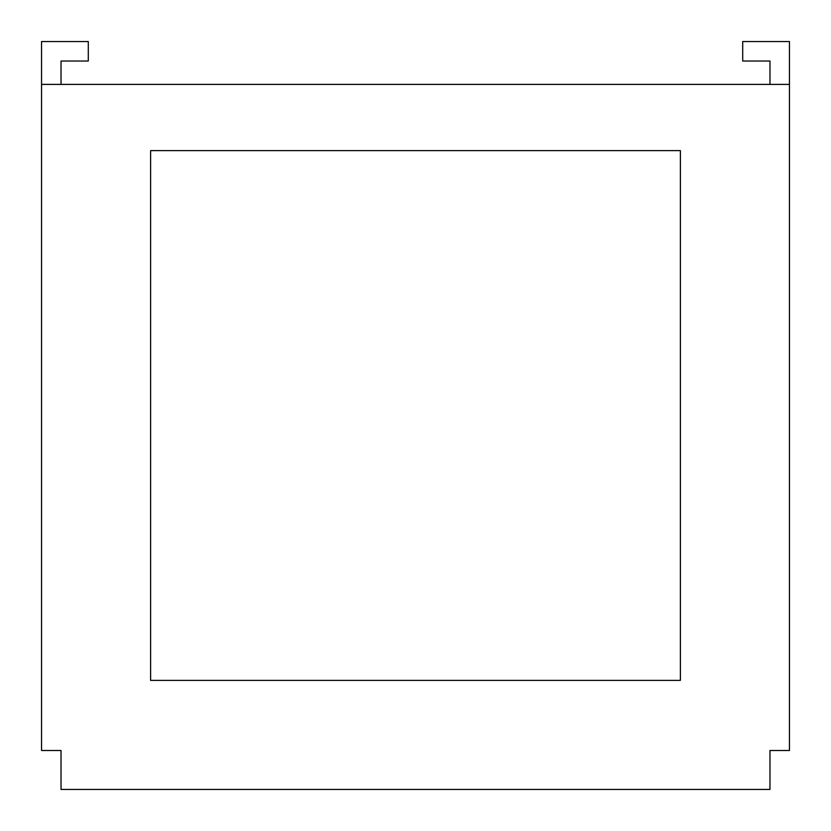 <?xml version="1.0" encoding="UTF-8"?>
<svg xmlns="http://www.w3.org/2000/svg" width="831" height="831" viewBox="0 0 831 831"><rect width="100%" height="100%" fill="white"/><g stroke="black" fill="none" stroke-linecap="round" stroke-linejoin="round"><path stroke-width="1.25" d="M789.45 750.497L789.45 84.398L41.55 84.398L41.55 750.497L61.027 750.497L61.027 789.45L769.973 789.45L769.973 750.497L789.45 750.497L769.973 750.497L769.973 789.45L61.027 789.45L61.027 750.497L41.55 750.497L41.55 41.55L88.294 41.55L88.294 61.027L61.027 61.027L61.027 84.398L61.027 61.027L88.294 61.027L88.294 41.55L41.55 41.55L41.55 84.398L789.45 84.398L789.45 750.497M150.619 680.381L150.619 150.619L680.381 150.619L680.381 680.381L150.619 680.381L150.619 150.619L680.381 150.619L680.381 680.381L150.619 680.381M769.973 84.398L769.973 61.027L742.706 61.027L742.706 41.55L789.45 41.55L789.45 84.398L789.45 41.55L742.706 41.55L742.706 61.027L769.973 61.027L769.973 84.398"/></g></svg>
